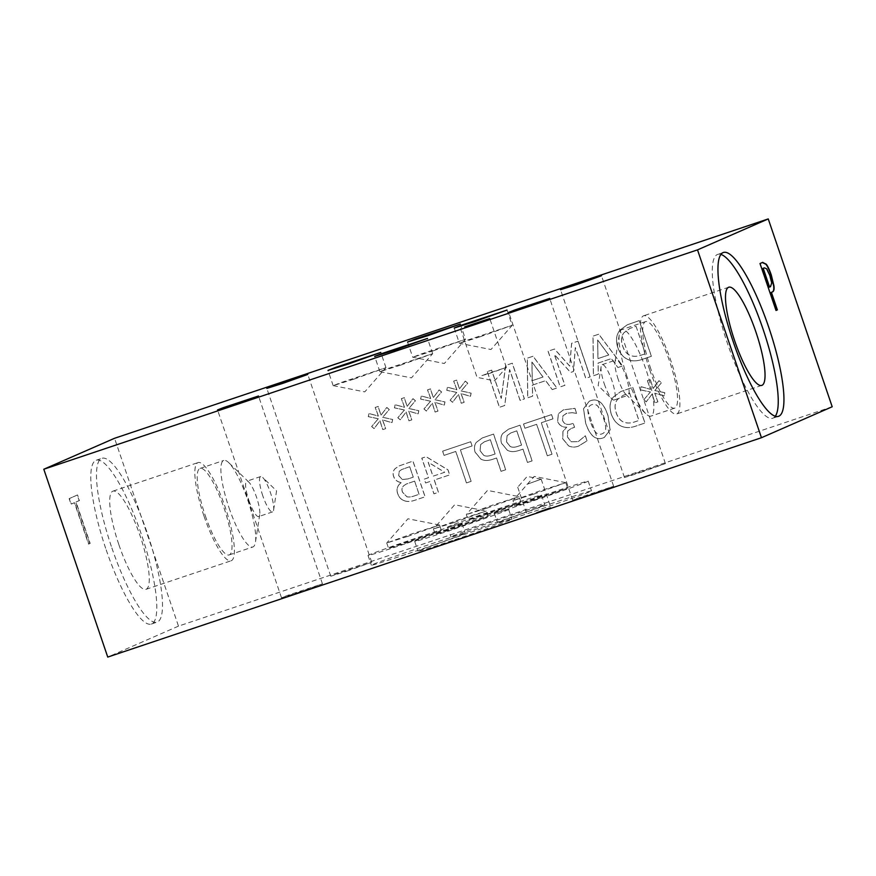 <?xml version="1.0" encoding="UTF-8"?>
<svg xmlns="http://www.w3.org/2000/svg" width="876" height="876" viewBox="0 0 876 876"><rect width="100%" height="100%" fill="white"/><g stroke="black" fill="none" stroke-linecap="round" stroke-linejoin="round"><path stroke-width="0.66" stroke-dasharray="4.38 3.29" d="M471.146 481.351L460.437 449.881L472.131 445.961L470.686 441.734L442.665 451.14L444.099 455.367L455.794 451.436L466.514 482.906L471.146 481.351L460.371 449.914L472.065 445.983L470.62 441.767L442.599 451.173L444.044 455.389L455.739 451.469L466.448 482.928L471.08 481.373M490.341 439.719L495.181 453.954L492.016 455.016C488.447 456.319 485.72 456.44 483.859 455.367L480.081 450.735L480.738 444.45L484.428 441.8L490.341 439.719L495.115 453.976L491.951 455.038C488.381 456.341 485.654 456.462 483.793 455.389L480.015 450.768L480.683 444.482L484.362 441.822L490.275 439.752M476.38 442.314C474.299 444.975 473.883 448.282 475.131 452.235L480.88 459.144C483.913 460.853 487.812 460.918 492.564 459.342L496.495 458.028L501.028 471.332L505.66 469.777L493.506 434.091L482.139 438.022L476.445 442.281C474.365 444.953 473.949 448.26 475.197 452.213L480.946 459.112C483.979 460.82 487.866 460.896 492.63 459.32L496.561 457.995L501.083 471.299L505.726 469.744L493.571 434.058L482.205 437.989L476.445 442.281M516.774 430.85L521.625 445.074L518.461 446.136C514.88 447.45 512.164 447.559 510.303 446.486L506.525 441.865L507.182 435.58L510.872 432.919L516.774 430.85L521.559 445.107L518.395 446.169C514.825 447.472 512.099 447.592 510.237 446.519L506.459 441.887L507.116 435.613L510.807 432.952L516.72 430.872M502.824 433.445C500.743 436.106 500.327 439.413 501.576 443.365L507.324 450.264C510.358 451.983 514.245 452.049 519.008 450.472L522.939 449.158L527.462 462.451L532.093 460.907L519.95 425.21L508.584 429.152L502.89 433.412C500.809 436.073 500.393 439.391 501.641 443.344L507.39 450.242C510.412 451.95 514.311 452.016 519.074 450.439L523.005 449.125L527.527 462.429L532.159 460.875L520.015 425.188L508.649 429.12L502.89 433.412M562.972 415.772L566.838 413.253L572.225 412.695L576.627 413.439L574.908 408.38L563.345 409.891L558.406 413.724L557.541 421.367C559.359 425.473 562.414 427.422 566.706 427.181L562.918 431.419L562.731 438.832L568.546 445.829C571.349 447.329 574.579 447.461 578.259 446.245L587.029 440.858L585.31 435.799L578.182 441.613L571.174 441.8L567.363 436.883L567.692 431.014L571.086 428.517L574.492 427.313L573.134 423.349L571.59 423.875C567.111 425.32 564.067 424.115 562.458 420.261L562.972 415.772L566.903 413.22L572.225 412.695M565.863 413.625L566.903 413.22L565.863 413.625M572.28 412.673L576.693 413.417L574.974 408.358L563.41 409.869L558.472 413.702L557.607 421.334C559.425 425.451 562.48 427.389 566.761 427.16L562.983 431.386L562.797 438.799L568.612 445.807C571.404 447.297 574.645 447.439 578.324 446.223L587.095 440.825L585.376 435.766L578.248 441.592L571.24 441.767L567.429 436.861L567.757 430.981L571.152 428.495L574.547 427.28L573.2 423.316L571.645 423.842C567.177 425.287 564.133 424.083 562.523 420.239L563.038 415.739M590.435 421.433C588.738 416.582 587.916 412.804 588.004 410.11C588.037 407.362 589.329 405.555 591.847 404.69C594.399 403.836 596.556 404.504 598.33 406.705L603.246 417.173C604.966 421.925 605.798 425.637 605.721 428.331C605.743 431.123 604.44 432.996 601.801 433.927C599.283 434.77 597.136 434.091 595.384 431.89C593.72 429.831 592.067 426.349 590.435 421.433M590.38 421.465C588.672 416.615 587.862 412.837 587.938 410.132C587.982 407.395 589.263 405.588 591.793 404.712C594.333 403.858 596.49 404.537 598.264 406.727L603.181 417.195C604.9 421.947 605.732 425.67 605.655 428.353C605.677 431.156 604.374 433.018 601.746 433.959C599.217 434.803 597.082 434.124 595.319 431.923C593.654 429.864 592.001 426.371 590.38 421.465M602.458 433.675L601.746 433.959L602.458 433.675M590.435 400.759L589.296 401.197L583.482 408.796L585.628 423.053C589.844 435.679 595.669 440.639 603.093 437.912L604.254 437.474L610.101 429.908L607.933 415.607C603.706 402.938 597.881 397.989 590.435 400.759L589.362 401.164L583.536 408.764L585.694 423.031C589.909 435.657 595.724 440.606 603.159 437.89L604.32 437.442L610.167 429.875L607.988 415.574C603.772 402.905 597.947 397.956 590.501 400.726M629.603 392.985L638.954 420.458L635.428 421.641C631.465 423.108 627.982 423.393 624.982 422.506C621.018 421.455 618.106 418.202 616.244 412.738C614.394 407.241 614.832 402.796 617.591 399.401L623.416 395.185L629.603 392.985L638.9 420.491L635.363 421.674C631.399 423.13 627.917 423.415 624.927 422.539C620.953 421.476 618.04 418.224 616.189 412.771C614.328 407.274 614.777 402.829 617.525 399.434L623.351 395.218L629.537 393.017M613.32 397.036C609.762 401.646 609.116 407.45 611.371 414.447C613.89 421.159 617.963 425.342 623.581 427.017C627.358 428.079 631.793 427.652 636.907 425.736L644.922 423.042L632.779 387.356L620.788 391.55L613.386 397.014C609.827 401.624 609.181 407.428 611.437 414.425C613.956 421.126 618.018 425.32 623.646 426.984L623.581 427.017M623.646 426.984C627.424 428.046 631.859 427.619 636.972 425.703L644.988 423.009L632.844 387.323L620.854 391.528L613.386 397.014M643.86 399.708L646.28 401.832L652.16 394.058L654.963 402.84L657.898 401.854L654.788 393.171L664.172 395.853L664.829 392.7L654.854 390.51L661.446 382.779L659.004 380.677L653.157 388.462L650.353 379.68L647.408 380.666L650.583 389.327L641.122 386.699L640.498 389.842L650.452 391.988L643.794 399.741L646.214 401.854L652.094 394.08L654.898 402.872L657.843 401.887L654.722 393.204L664.107 395.886L664.764 392.733L654.788 390.532L661.391 382.812L658.938 380.699L653.091 388.495L650.288 379.702L647.353 380.688L650.518 389.36L641.068 386.732L640.433 389.875L650.386 392.01L643.794 399.741M552.022 454.206L541.313 422.747L553.008 418.816L551.562 414.6L523.541 424.006L524.976 428.222L536.681 424.302L547.39 455.761L551.957 454.239L541.248 422.769L552.942 418.848L551.508 414.622L523.476 424.028L524.921 428.255L536.616 424.323L547.325 455.794L551.957 454.239M444.723 472.263L433.007 476.205L428.255 462.254L444.723 472.263L432.941 476.226L428.189 462.287L444.658 472.295M425.67 482.95L429.82 481.548L433.992 493.812L438.482 492.312L434.31 480.048L449.706 474.88L447.997 469.843L426.141 456.692L421.849 458.126L428.506 477.705L424.356 479.095L425.605 482.972L429.755 481.581L433.927 493.845L438.427 492.334L434.244 480.07L449.64 474.912L447.932 469.875L426.075 456.714L421.783 458.159L428.452 477.738L424.291 479.128L425.605 482.972M409.716 466.711L413.275 477.146L408.019 478.909L402.281 479.522L398.766 475.569L399.27 471.244L401.766 469.503L409.716 466.711L413.209 477.179L407.953 478.942L402.215 479.544L398.7 475.602L399.204 471.277L401.712 469.536L409.661 466.733M414.622 481.11L419.111 494.294L415.355 495.564C411.632 496.944 408.818 497.327 406.935 496.714L402.653 492.345C401.58 489.826 401.887 487.658 403.584 485.851L406.311 484.023L414.622 481.11L419.046 494.327L415.29 495.586C411.567 496.966 408.764 497.349 406.869 496.736L402.588 492.378C401.515 489.859 401.832 487.691 403.518 485.873L406.245 484.045L414.556 481.143M401.186 482.72C397.375 485.413 396.204 489.104 397.682 493.79C399.018 497.327 401.131 499.616 404.044 500.645C407.022 501.882 410.691 501.729 415.06 500.174L425.057 496.823L412.914 461.126L398.93 465.999L395.01 468.748C393.017 470.949 392.558 473.544 393.642 476.555C394.923 479.993 397.419 481.986 401.131 482.556L401.252 482.698C397.43 485.381 396.27 489.071 397.748 493.768C399.084 497.305 401.197 499.594 404.11 500.623L404.044 500.645M404.11 500.623C407.077 501.86 410.756 501.696 415.125 500.152L425.123 496.791L412.979 461.105L398.996 465.966L395.076 468.726C393.072 470.916 392.623 473.522 393.707 476.533C394.988 479.96 397.485 481.964 401.197 482.523L401.252 482.698M832.2 406.76L178.485 626.121L114.548 438.285M404.449 409.968L397.846 417.699L400.277 419.812L406.157 412.038L408.961 420.83L411.895 419.845L408.785 411.162L418.17 413.844L418.827 410.691L408.851 408.49L415.443 400.77L412.99 398.657L407.154 406.453L404.351 397.66L401.405 398.646L404.581 407.318L395.12 404.69L394.496 407.833L404.449 409.968L397.792 417.721L400.212 419.845L406.092 412.07L408.895 420.852L411.829 419.867L408.72 411.183L418.104 413.866L418.761 410.713L408.785 408.523L415.377 400.792L412.935 398.69L407.088 406.475L404.285 397.693L401.339 398.679L404.515 407.34L395.065 404.712L394.43 407.855L404.384 410.001M456.757 392.415L450.165 400.135L452.585 402.259L458.476 394.485L461.28 403.278L464.214 402.292L461.105 393.598L470.478 396.28L471.135 393.127L461.17 390.937L467.762 383.217L465.309 381.104L459.473 388.9L456.659 380.107L453.724 381.093L456.9 389.754L447.439 387.126L446.815 390.28L456.757 392.415L450.111 400.168L452.531 402.281L458.411 394.507L461.214 403.299L464.149 402.314L461.039 393.631L470.423 396.313L471.08 393.16L461.105 390.959L467.696 383.239L465.255 381.126L459.407 388.922L456.604 380.129L453.659 381.115L456.834 389.787L447.373 387.159L446.749 390.302L456.703 392.437M548.113 351.188L560.257 386.874L564.9 385.32L554.431 354.583L570.648 372.442L573.473 371.49L575.357 347.553L585.825 378.301L590.15 376.844L577.996 341.158L571.678 343.282L569.739 366.069L554.552 349.031L548.048 351.221L560.202 386.907L564.834 385.352L554.366 354.605L570.583 372.464L573.408 371.523L575.302 347.586L585.759 378.322L590.085 376.877L577.941 341.191L571.612 343.315L569.674 366.102L554.486 349.053L548.048 351.221M617.974 367.515L622.661 365.938L598.768 334.194L593.052 336.11L593.457 375.738L598.341 374.096L598.111 363.058L611.415 358.602L617.908 367.537L622.606 365.971L598.702 334.216L592.997 336.132L593.391 375.771L598.275 374.129L598.045 363.091L611.349 358.623L617.908 367.537M619.814 330.285C616.266 334.895 615.62 340.698 617.876 347.695C620.383 354.408 624.457 358.591 630.085 360.255C633.852 361.328 638.297 360.901 643.4 358.985L651.426 356.291L639.272 320.605L627.282 324.799L619.748 330.318C616.2 334.928 615.554 340.731 617.81 347.728C620.317 354.43 624.391 358.623 630.019 360.288C633.786 361.35 638.232 360.923 643.334 359.007L651.361 356.313L639.206 320.627L627.216 324.832L619.748 330.318M552.263 389.557L556.961 387.991L533.057 356.247L527.352 358.153L527.746 397.792L532.63 396.149L532.4 385.111L545.704 380.644L552.208 389.59L556.895 388.013L532.991 356.269L527.286 358.185L527.68 397.813L532.575 396.182L532.334 385.133L545.639 380.677L552.208 389.59M487.352 371.577L499.495 407.274L504.696 405.522L509.646 369.573L520.114 400.354L524.439 398.898L512.296 363.212L505.715 365.423L501.291 398.383L491.666 370.132L487.286 371.61L499.43 407.296L504.631 405.555L509.58 369.606L520.059 400.376L524.374 398.93L512.23 363.233L505.649 365.445L501.225 398.416L491.611 370.154L487.286 371.61M430.609 401.197L424.006 408.917L426.437 411.03L432.317 403.256L435.12 412.048L438.055 411.063L434.945 402.38L444.318 405.062L444.986 401.909L435.011 399.719L441.603 391.988L439.15 389.875L433.313 397.671L430.51 388.878L427.565 389.864L430.74 398.536L421.279 395.908L420.655 399.051L430.609 401.197L423.951 408.939L426.371 411.063L432.251 403.288L435.054 412.081L437.989 411.096L434.879 402.402L444.263 405.095L444.92 401.942L434.945 399.741L441.537 392.021L439.095 389.908L433.248 397.704L430.445 388.911L427.499 389.897L430.674 398.569L421.214 395.941L420.589 399.084L430.543 401.219M378.29 418.75L371.687 426.47L374.118 428.594L379.998 420.819L382.801 429.612L385.736 428.627L382.626 419.933L392.01 422.615L392.667 419.462L382.692 417.272L389.283 409.552L386.842 407.439L380.994 415.235L378.191 406.442L375.246 407.428L378.421 416.089L368.96 413.461L368.336 416.615L378.29 418.75L371.632 426.502L374.052 428.616L379.932 420.841L382.735 429.634L385.67 428.649L382.56 419.965L391.944 422.648L392.601 419.495L382.626 417.294L389.218 409.574L386.776 407.46L380.929 415.257L378.125 406.464L375.191 407.45L378.355 416.122L368.905 413.494L368.27 416.637L378.224 418.772M608.765 354.977L598.001 358.591L597.673 339.976L608.765 354.977L597.936 358.613L597.618 339.998L608.7 354.999M636.042 326.266L645.393 353.74L641.856 354.922C637.903 356.379 634.421 356.663 631.421 355.787C627.457 354.725 624.544 351.473 622.683 346.02C620.821 340.523 621.27 336.077 624.03 332.672L629.844 328.456L636.042 326.266L645.327 353.762L641.801 354.944C637.837 356.412 634.355 356.696 631.355 355.809C627.391 354.758 624.478 351.506 622.617 346.042C620.755 340.545 621.204 336.099 623.964 332.705L629.789 328.489L635.976 326.288M543.054 377.019L532.29 380.633L531.973 362.018L543.054 377.019L532.225 380.666L531.907 362.051L542.989 377.052M89.867 543.503L75.774 502.101L79.168 500.612L77.274 495.06L69.149 498.619L71.044 504.171L74.427 502.693L88.531 544.095L90.162 543.405L76.059 502.003L79.453 500.524L77.559 494.962L69.434 498.521L71.328 504.072L74.723 502.594L88.815 543.996L90.162 543.405M769.314 287.153L770.234 286.759L771.428 283.003L769.632 275.787L766.467 268.943L764.047 267.946M760.039 263.523L762.646 262.384M776.027 310.476L759.755 263.621M407.46 536.495L386.754 542.978L412.968 533.506L439.533 525.031L407.46 536.495M409.322 541.97L441.394 530.495L396.215 545.474L388.605 548.464L409.322 541.97M454.162 522.501L433.456 528.973L459.67 519.512L486.235 511.026L454.162 522.501M456.024 527.965L488.096 516.501L442.917 531.48L435.306 534.47L456.024 527.965M487.023 508.124L466.317 514.595L492.531 505.123L519.096 496.648L487.023 508.124M488.885 513.588L520.957 502.123L475.777 517.103L468.167 520.092L488.885 513.588M533.692 494.141L512.975 500.612L539.189 491.151L565.765 482.665L533.692 494.141M535.554 499.605L567.626 488.14L522.446 503.12L514.836 506.109L535.554 499.605M404.898 543.897A49.614 0.953 161.2 0 1 368.03 555.472A49.614 0.953 161.2 0 1 414.687 538.576A49.614 0.953 161.2 0 1 461.97 523.498A49.614 0.953 161.2 0 1 404.898 543.897M408.216 553.665A49.614 0.953 -18.8 0 0 465.287 533.265A49.614 0.953 -18.8 0 0 418.016 548.343A49.614 0.953 -18.8 0 0 371.358 565.239A49.614 0.953 -18.8 0 0 408.216 553.665M451.6 529.903A49.614 0.953 161.2 0 1 414.731 541.467A49.614 0.953 161.2 0 1 461.389 524.582A49.614 0.953 161.2 0 1 508.671 509.493A49.614 0.953 161.2 0 1 451.6 529.903M454.918 539.671A49.614 0.953 -18.8 0 0 511.989 519.26A49.614 0.953 -18.8 0 0 464.718 534.349A49.614 0.953 -18.8 0 0 418.06 551.234A49.614 0.953 -18.8 0 0 454.918 539.671M484.461 515.526A49.614 0.953 161.2 0 1 447.603 527.089A49.614 0.953 161.2 0 1 494.261 510.204A49.614 0.953 161.2 0 1 541.532 495.115A49.614 0.953 161.2 0 1 484.461 515.526M487.79 525.293A49.614 0.953 -18.8 0 0 544.861 504.883A49.614 0.953 -18.8 0 0 497.59 519.972A49.614 0.953 -18.8 0 0 450.921 536.857A49.614 0.953 -18.8 0 0 487.79 525.293M531.119 501.543A49.614 0.953 161.2 0 1 494.261 513.117A49.614 0.953 161.2 0 1 540.919 496.221A49.614 0.953 161.2 0 1 588.201 481.132A49.614 0.953 161.2 0 1 531.119 501.543M534.448 511.31A49.614 0.953 -18.8 0 0 591.519 490.899A49.614 0.953 -18.8 0 0 544.248 505.989A49.614 0.953 -18.8 0 0 497.59 522.884A49.614 0.953 -18.8 0 0 534.448 511.31M526.925 484.308L541.193 479.194L526.925 484.308M536.517 512.482L550.785 507.379L536.517 512.482M262.822 495.882A18.659 4.128 -108.6 0 1 260.687 476.533A18.659 4.128 -108.6 0 1 262.701 477.442A18.659 4.128 -108.6 0 1 270.531 492.903A18.659 4.128 -108.6 0 1 273.619 509.963A18.659 4.128 -108.6 0 1 272.556 511.902A18.659 4.128 -108.6 0 1 262.822 495.882M248.926 500.546A18.659 4.128 71.4 0 0 258.661 516.566A18.659 4.128 71.4 0 0 259.723 514.628A18.659 4.128 71.4 0 0 256.646 497.568A18.659 4.128 71.4 0 0 248.817 482.107A18.659 4.128 71.4 0 0 246.791 481.198A18.659 4.128 71.4 0 0 248.926 500.546M111.876 547.938A86.428 19.141 71.4 0 0 156.979 622.179A86.428 19.141 71.4 0 0 147.639 534.152A86.428 19.141 71.4 0 0 101.988 458.301A86.428 19.141 71.4 0 0 111.876 547.938M106.193 549.854A86.428 19.141 71.4 0 0 151.296 624.084A86.428 19.141 71.4 0 0 141.945 536.057A86.428 19.141 71.4 0 0 96.305 460.207A86.428 19.141 71.4 0 0 106.193 549.854M118.939 544.85A51.793 11.476 71.4 0 0 145.964 589.34A51.793 11.476 71.4 0 0 140.357 536.583A51.793 11.476 71.4 0 0 113.004 491.129A51.793 11.476 71.4 0 0 118.939 544.85M204.064 516.282A51.793 11.476 71.4 0 0 231.089 560.782A51.793 11.476 71.4 0 0 225.493 508.025A51.793 11.476 71.4 0 0 198.14 462.561A51.793 11.476 71.4 0 0 204.064 516.282M205.312 515.734A45.651 10.107 71.4 0 0 229.14 554.946A45.651 10.107 71.4 0 0 224.201 508.452A45.651 10.107 71.4 0 0 200.089 468.397A45.651 10.107 71.4 0 0 205.312 515.734M229.019 507.784A45.651 10.107 71.4 0 0 252.846 546.985A45.651 10.107 71.4 0 0 255.442 542.233A45.651 10.107 71.4 0 0 247.908 500.503A45.651 10.107 71.4 0 0 228.745 462.67A45.651 10.107 71.4 0 0 223.796 460.437A45.651 10.107 71.4 0 0 229.019 507.784M604.33 383.995A18.659 4.128 71.4 0 0 612.039 399.106A18.659 4.128 71.4 0 0 614.065 400.014A18.659 4.128 71.4 0 0 612.05 381.016A18.659 4.128 71.4 0 0 602.195 364.646A18.659 4.128 71.4 0 0 601.133 366.584A18.659 4.128 71.4 0 0 604.33 383.995M618.215 379.33A18.659 4.128 -108.6 0 1 615.018 361.919A18.659 4.128 -108.6 0 1 616.08 359.981A18.659 4.128 -108.6 0 1 625.935 376.351A18.659 4.128 -108.6 0 1 627.95 395.35A18.659 4.128 -108.6 0 1 625.935 394.441A18.659 4.128 -108.6 0 1 618.215 379.33M775.26 416.286A86.428 19.141 -108.6 0 1 772.763 418.246A86.428 19.141 -108.6 0 1 727.66 344.016A86.428 19.141 -108.6 0 1 717.762 254.369A86.428 19.141 -108.6 0 1 720.948 254.434M649.576 369.497A51.793 11.476 -108.6 0 1 643.652 315.776A51.793 11.476 -108.6 0 1 671.005 361.23A51.793 11.476 -108.6 0 1 676.611 413.987A51.793 11.476 -108.6 0 1 649.576 369.497M650.835 368.949A45.651 10.107 -108.6 0 1 645.612 321.601A45.651 10.107 -108.6 0 1 669.713 361.657A45.651 10.107 -108.6 0 1 674.651 408.15A45.651 10.107 -108.6 0 1 650.835 368.949M627.128 376.899A45.651 10.107 -108.6 0 1 619.299 334.314A45.651 10.107 -108.6 0 1 621.905 329.562A45.651 10.107 -108.6 0 1 646.006 369.617A45.651 10.107 -108.6 0 1 650.945 416.111A45.651 10.107 -108.6 0 1 646.006 413.877A45.651 10.107 -108.6 0 1 627.128 376.899M297.566 592.734L322.445 583.832L287.394 595.45L281.492 597.771L297.566 592.734M588.771 495.137L613.649 486.246L578.598 497.864L572.696 500.185L588.771 495.137M640.553 472.482L665.432 463.59L630.381 475.208L624.478 477.53L640.553 472.482M346.841 571.174L371.731 562.272L336.669 573.9L330.767 576.211L346.841 571.174M353.893 379.133L385.966 367.668L340.786 382.648L333.198 385.648L353.893 379.133M400.595 365.139L432.667 353.663L387.488 368.643L379.899 371.654L400.595 365.139M433.456 350.761L465.528 339.286L420.349 354.265L412.76 357.266L433.456 350.761M480.114 336.778L512.197 325.303L467.007 340.293L459.418 343.293L480.114 336.778M488.578 373.756L506.383 367.394L481.296 375.705L488.578 373.756M178.485 626.121L107.748 657.077M439.511 525.009L407.953 518.778L386.754 542.978M386.743 543L388.605 548.464M439.533 525.031L441.394 530.495M488.096 516.501L486.235 511.026L454.655 504.773L433.456 528.973L435.306 534.47M520.957 502.123L519.096 496.648L487.516 490.396L466.317 514.595L468.167 520.092M565.743 482.654L534.185 476.413L512.975 500.612L514.836 506.109M565.765 482.665L567.626 488.14M368.03 555.472L371.358 565.239M461.97 523.498L465.287 533.265M414.731 541.467L418.06 551.234M508.671 509.493L511.989 519.26M447.603 527.089L450.921 536.857M541.532 495.115L544.861 504.883M494.261 513.117L497.59 522.884M588.201 481.132L591.519 490.899M541.193 479.194L527.144 476.424L517.716 487.187M517.716 487.198L527.308 515.373M541.193 479.205L550.785 507.379M273.619 509.963L276.575 490.878L262.701 477.442M260.687 476.533L246.791 481.198M272.556 511.902L258.661 516.566M151.296 624.084L156.979 622.179M96.305 460.207L101.988 458.301M145.964 589.34L231.089 560.782M113.004 491.129L198.14 462.561M229.14 554.946L252.846 546.985M200.089 468.397L223.796 460.437M248.817 482.107L228.745 462.67M259.723 514.628L255.442 542.233M601.133 366.584L598.177 385.67L612.039 399.106M614.065 400.014L627.95 395.35M602.195 364.646L616.08 359.981M723.456 252.463L717.762 254.369M778.446 416.341L772.763 418.246M728.788 287.208L643.652 315.776M761.737 385.418L676.611 413.987M645.612 321.601L621.905 329.562M674.651 408.15L650.945 416.111M625.935 394.441L646.006 413.877M615.018 361.919L619.299 334.314M322.445 583.832L258.508 395.996M281.492 597.771L217.544 409.935M613.649 486.246L549.701 298.409M572.696 500.185L508.748 312.349M665.432 463.59L601.494 275.754M624.478 477.53L560.53 289.693M371.731 562.272L307.783 374.435M330.767 576.211L266.83 388.386M333.198 385.648L364.755 391.89L385.955 367.69M385.966 367.668L380.775 352.426M333.176 385.637L327.985 370.395M379.899 371.654L411.457 377.885L432.656 353.685M432.667 353.663L427.477 338.432M379.877 371.643L374.687 356.401M407.548 342.023L412.738 357.255L444.318 363.507L465.517 339.308L460.349 324.054M454.217 328.04L459.396 343.282L490.987 349.524L512.186 325.325L507.007 310.071M460.447 328.533L477.07 377.37L494.611 380.841L506.383 367.405M506.383 367.394L489.761 318.557"/><path stroke-width="1.31" d="M768.252 218.923L114.548 438.285L43.8 469.24L697.515 249.879L768.252 218.923L832.2 406.76L761.452 437.715L697.515 249.879M766.752 268.855L764.343 267.848L762.941 268.439L769.314 287.153L770.519 286.66L771.712 282.904L769.916 275.688L766.752 268.855M764.222 267.881L762.941 268.439M763.226 268.341L769.599 287.065M762.295 262.504L765.942 264.278C767.507 266.26 769.183 269.83 770.968 274.976L773.628 285.795C774.088 289.299 773.628 291.358 772.26 291.982L771.121 292.485L777.089 309.995L776.027 310.454M762.58 262.406L766.226 264.18C767.792 266.162 769.467 269.731 771.252 274.878L773.913 285.696C774.373 289.2 773.924 291.259 772.555 291.894L771.417 292.387L777.373 309.896L776.027 310.476L760.039 263.523L762.788 262.329M733.343 342.1A86.428 19.141 -108.6 0 1 723.456 252.463A86.428 19.141 -108.6 0 1 769.095 328.314A86.428 19.141 -108.6 0 1 778.446 416.341A86.428 19.141 -108.6 0 1 733.343 342.1M720.948 254.434A86.428 19.141 -108.6 0 1 763.412 330.219A86.428 19.141 -108.6 0 1 775.26 416.286M734.712 340.928A51.793 11.476 -108.6 0 1 728.788 287.208A51.793 11.476 -108.6 0 1 756.141 332.661A51.793 11.476 -108.6 0 1 761.737 385.418A51.793 11.476 -108.6 0 1 734.712 340.928M233.618 404.898L217.544 409.935L223.446 407.625L258.508 395.996L233.618 404.898M524.823 307.301L508.748 312.349L514.65 310.027L549.701 298.409L524.823 307.301M576.605 284.645L560.53 289.693L566.433 287.372L601.494 275.754L576.605 284.645M282.893 383.338L266.83 388.386L272.732 386.064L307.783 374.435L282.893 383.338M348.703 363.901L327.985 370.395L335.596 367.405L380.775 352.426L348.703 363.901M395.405 349.896L374.687 356.401L382.297 353.411L427.477 338.432L395.405 349.896M428.265 335.519L407.548 342.023L415.158 339.034L460.349 324.054L428.265 335.519M474.934 321.536L454.217 328.04L461.827 325.051L507.007 310.071L474.934 321.536M471.945 324.919L464.674 326.868L489.761 318.557L471.945 324.919M43.8 469.24L107.748 657.077L761.452 437.715"/></g></svg>
